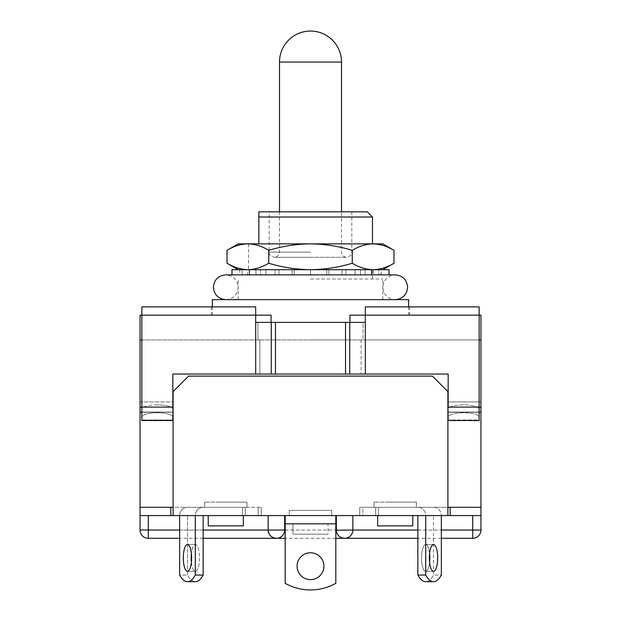 <?xml version="1.0" encoding="UTF-8"?>
<svg xmlns="http://www.w3.org/2000/svg" width="621" height="621" viewBox="0 0 621 621"><rect width="100%" height="100%" fill="white"/><g stroke="black" fill="none" stroke-linecap="round" stroke-linejoin="round"><path stroke-width="0.47" stroke-dasharray="3.1 2.33" d="M367.322 211.839L258.848 211.839L258.848 217.008L372.484 217.008M310.5 211.839L269.18 211.839L310.5 211.839M310.5 278.992L382.815 278.992L310.5 278.992M258.848 217.008L258.848 243.867M408.641 299.656L212.359 299.656M479.148 412.259L479.148 420.526L479.148 417.188L479.148 419.975L448.16 419.975L479.148 419.975L479.148 420.526L448.16 420.526L448.16 417.188A15.494 4.401 180 0 1 463.654 412.786A15.494 4.401 180 0 1 479.148 417.188A15.494 4.401 180 0 0 463.654 412.786A15.494 4.401 180 0 0 448.16 417.188L448.16 374.036L275.468 374.036L345.532 374.036L345.532 322.377L345.532 374.036L448.16 374.036L448.16 412.259L479.148 412.259L448.16 412.259L479.148 412.259L479.148 409.262L479.148 417.188L479.148 409.262L479.148 412.049L448.16 412.049L448.16 409.262L448.16 417.188L448.16 409.262A15.494 4.401 0 0 1 463.654 404.861A15.494 4.401 0 0 1 479.148 409.262A15.494 4.401 0 0 0 463.654 404.861A15.494 4.401 0 0 0 448.16 409.262L448.16 412.259L479.148 412.259L479.148 306.883L365.319 306.883L365.319 322.377L365.319 315.15L409.674 315.15L349.918 315.15L408.641 315.15L349.918 315.15L349.918 339.943L310.5 339.943L349.918 339.943L349.918 322.377M157.346 404.861A15.494 4.401 0 0 0 141.852 409.262L141.852 417.188A15.494 4.401 180 0 1 157.346 412.786A15.494 4.401 180 0 1 172.84 417.188L172.84 409.262A15.494 4.401 0 0 0 157.346 404.861M345.532 374.036L349.724 374.036L349.724 322.377L365.319 322.377L363.068 322.377L363.068 339.943L349.918 339.943L363.068 339.943L363.068 322.377L345.532 322.377L345.532 374.036L259.873 374.036L259.873 339.943L255.681 339.943L259.873 339.943L257.932 339.943L257.932 322.377L255.681 322.377L255.681 306.883L255.681 322.377L255.681 306.883L141.852 306.883L141.852 407.097L141.852 315.15L271.082 315.15L212.359 315.15L271.082 315.15L271.082 339.943L310.5 339.943L257.932 339.943L257.932 322.377L345.532 322.377L255.681 322.377L275.468 322.377L275.468 374.036L172.84 374.036L259.873 374.036L259.873 339.943L257.932 339.943L271.082 339.943L271.082 322.377M140.043 507.303L170.822 507.303L170.822 515.57L140.043 515.57L148.303 515.57L140.043 515.57L140.043 507.303L261.278 507.303L140.043 507.303L140.043 315.15L141.852 315.15L141.852 339.943L255.681 339.943L255.681 374.036L172.84 374.036L172.84 407.097L172.84 374.036L172.84 407.097L141.852 407.097L141.852 339.943L255.681 339.943L255.681 374.036L275.468 374.036L275.468 322.377L365.319 322.377L365.319 315.15L480.957 315.15L480.957 339.943L140.043 339.943L480.957 339.943L480.957 407.097L447.904 407.097L447.904 391.595L447.904 407.097M141.852 417.188L141.852 409.262A15.494 4.401 0 0 1 157.346 404.861A15.494 4.401 0 0 1 172.84 409.262L172.84 417.188A15.494 4.401 180 0 0 157.346 412.786A15.494 4.401 180 0 0 141.852 417.188L141.852 407.097L141.852 412.259L141.852 407.097L172.84 407.097L141.852 407.097L172.84 407.097L172.84 420.526L141.852 420.526L141.852 417.188M365.319 306.883L409.674 306.883L365.319 306.883L365.319 315.15L365.319 306.883M365.319 322.377L365.319 374.036L365.319 339.943L479.148 339.943L365.319 339.943L365.319 374.036L448.16 374.036L448.16 407.097L479.148 407.097L448.16 407.097L479.148 407.097L448.16 407.097L448.16 412.259M225.788 299.656L395.212 299.656C387.683 298.918 383.553 294.781 382.815 287.259C383.553 279.729 387.683 275.592 395.212 274.862L225.788 274.862C233.317 275.592 237.447 279.729 238.185 287.259C237.447 294.781 233.317 298.918 225.788 299.656L395.212 299.656M349.724 374.036L365.319 374.036M349.724 322.377L345.532 322.377M172.84 412.259L172.84 409.262L172.84 412.049L141.852 412.049L141.852 409.262L141.852 412.259L172.84 412.049L141.852 412.259M255.681 322.377L255.681 374.036M172.84 419.975L172.84 417.188L172.84 420.526L172.84 419.975L141.852 419.975L172.84 419.975M382.815 243.867L310.5 243.867C324.814 244.053 338.732 246.211 352.254 250.325L352.254 263.234C338.732 267.348 324.814 269.506 310.5 269.693L373.128 269.693L310.5 269.693C296.357 269.53 282.446 267.379 268.746 263.234C261.93 267.372 254.975 269.522 247.872 269.693L238.185 269.693L247.872 269.693L237.338 267.954M226.999 250.325C233.814 246.188 240.769 244.037 247.872 243.867C254.99 244.037 261.946 246.195 268.746 250.325C282.446 246.18 296.357 244.03 310.5 243.867L238.185 243.867M394.001 263.234C387.186 267.372 380.231 269.522 373.128 269.693L382.815 269.693L373.128 269.693C366.01 269.522 359.054 267.364 352.254 263.234M352.254 250.325C359.07 246.188 366.025 244.037 373.128 243.867L383.662 245.605M384.104 245.745L394.001 250.325M268.746 250.325L268.746 263.234M236.896 267.814L226.999 263.234M389.018 269.693L310.5 269.693L310.5 274.862L310.5 269.693L292.18 269.693L292.18 274.862L292.18 269.693L260.463 269.693L260.463 274.862L260.463 269.693L242.143 269.693L242.143 274.862L242.143 269.693L239.737 269.693L239.737 274.862M381.263 274.862L381.263 269.693L275.119 269.693L275.119 274.862L275.119 269.693L278.992 269.693L260.463 269.693L265.935 269.693L265.935 274.862L265.935 269.693L242.143 269.693L249.626 269.693L249.626 274.862L249.626 269.693L247.484 269.693L247.484 274.862M249.215 269.693L249.215 274.862L249.215 269.693L255.922 269.693L255.922 274.862L255.922 269.693L249.215 269.693M328.82 269.693L328.82 274.862L328.82 269.693L326.809 269.693L328.82 269.693M360.537 269.693L360.537 274.862L360.537 269.693L355.065 269.693L360.537 269.693M231.982 269.693L345.881 269.693L345.881 274.862L345.881 269.693L342.008 269.693L355.065 269.693L355.065 274.862L355.065 269.693L378.857 269.693L378.857 274.862L378.857 269.693L371.374 269.693L371.374 274.862L371.374 269.693L373.516 269.693L373.516 274.862M371.785 269.693L371.785 274.862L371.785 269.693L365.078 269.693L365.078 274.862L365.078 269.693L371.785 269.693M381.263 269.693L373.516 269.693M294.191 269.693L292.18 269.693L294.191 269.693L294.191 274.862L294.191 269.693M239.737 269.693L247.484 269.693M326.809 269.693L326.809 274.862L326.809 269.693M310.5 269.693L310.5 274.862L310.5 269.693M342.008 269.693L342.008 274.862L342.008 269.693M278.992 269.693L278.992 274.862L278.992 269.693M480.957 407.097L480.957 515.57L268.14 515.57L480.957 515.57L359.722 515.57L447.904 515.57L359.722 515.57L447.904 515.57L447.904 391.595L432.402 376.101L188.598 376.101L432.402 376.101L447.904 391.595L432.402 376.101L188.598 376.101L173.096 391.595L173.096 515.57L447.904 515.57L447.904 401.927L447.904 507.303L480.957 507.303L359.722 507.303L447.904 507.303L447.904 515.57M310.5 515.57L289.324 515.57L310.5 515.57M310.5 510.4L289.324 510.4L310.5 510.4M225.788 507.303L204.612 507.303L225.788 507.303M225.788 502.141L204.612 502.141L225.788 502.141M395.212 507.303L374.036 507.303L395.212 507.303M395.212 502.141L374.036 502.141L395.212 502.141M148.303 515.57L268.14 515.57L148.303 515.57L148.303 530.031L140.043 530.031M170.822 515.57L261.278 515.57L173.096 515.57L261.278 515.57L173.096 515.57L173.096 401.927L140.043 401.927L140.043 412.049L140.043 401.927L173.096 401.927L173.096 412.259L173.096 391.595L173.096 515.57M140.043 412.259L173.096 412.259M480.957 401.927L447.904 401.927L480.957 401.927M173.096 391.595L188.598 376.101L173.096 391.595M480.957 507.303L447.904 507.303M359.722 507.303L359.722 515.57L359.722 507.303M375.682 507.303L375.682 515.57L375.682 507.303M450.178 507.303L450.178 515.57M170.822 507.303L173.096 507.303M261.278 507.303L261.278 515.57L261.278 507.303M245.318 507.303L245.318 515.57L245.318 507.303M480.957 530.031L352.86 530.031L352.86 515.57M276.407 538.298C281.391 537.77 284.146 535.015 284.674 530.031C284.146 535.015 281.391 537.77 276.407 538.298C271.424 537.77 268.668 535.015 268.14 530.031A8.267 8.267 0 0 0 276.407 538.298A8.267 8.267 0 0 0 284.674 530.031L336.326 530.031A8.267 8.267 0 0 0 344.593 538.298C339.609 537.77 336.854 535.015 336.326 530.031L352.86 530.031A8.267 8.267 0 0 1 344.593 538.298C349.576 537.77 352.332 535.015 352.86 530.031C352.332 535.015 349.576 537.77 344.593 538.298C339.609 537.77 336.854 535.015 336.326 530.031L336.326 515.57M268.14 515.57L268.14 530.031L268.14 515.57L268.14 530.031L284.674 530.031L284.674 515.57M203.152 538.298L179.648 538.298M441.352 538.298L417.848 538.298M335.814 538.298L285.186 538.298M220.362 525.902L243.347 525.902L220.362 525.902M231.214 515.57L208.221 515.57L231.214 515.57M219.244 507.303L246.964 507.303L219.244 507.303M219.244 502.141L246.964 502.141L219.244 502.141M191.4 562.238A13.429 4.153 -90 0 0 195.328 571.351A13.429 4.153 -90 0 0 199.481 557.922A13.429 4.153 -90 0 0 195.328 544.493A13.429 4.153 -90 0 0 191.4 553.606M203.152 515.57L203.152 575.062L195.289 575.062A51.652 15.96 -90 0 1 187.472 581.683A51.652 15.96 -90 0 1 179.648 575.062L187.511 575.062A51.652 15.96 -90 0 0 195.328 581.683A51.652 15.96 -90 0 1 187.511 575.062L187.511 515.57L258.173 515.57L187.511 515.57L258.173 515.57L187.511 515.57L187.511 575.062L179.648 575.062L179.648 515.57A8.267 7.863 -90 0 1 187.511 507.303L203.152 507.303A8.267 7.863 90 0 0 195.289 515.57A8.267 7.863 90 0 1 203.152 507.303L187.511 507.303A8.267 7.863 -90 0 0 179.648 515.57L195.289 515.57L179.648 515.57M258.173 515.57L258.173 507.303L258.173 515.57M242.532 515.57L242.532 507.303L242.532 515.57M292.941 534.161L328.059 534.161L328.059 523.829L292.941 523.829L328.059 523.829L292.941 523.829L328.059 523.829L328.059 534.161L292.941 534.161L292.941 523.829L292.941 534.161L328.059 534.161L292.941 534.161M289.324 515.57L331.676 515.57L331.676 510.4L289.324 510.4L331.676 510.4L289.324 510.4L331.676 510.4L331.676 515.57L289.324 515.57L289.324 510.4L289.324 515.57L289.324 510.4L289.324 515.57L331.676 515.57L289.324 515.57M297.071 566.189A13.429 13.429 0 0 0 310.5 579.618A13.429 13.429 0 0 0 323.929 566.189A13.429 13.429 0 0 0 310.5 552.76A13.429 13.429 0 0 0 297.071 566.189A13.429 13.429 0 0 1 310.5 552.76A13.429 13.429 0 0 1 323.929 566.189A13.429 13.429 0 0 1 310.5 579.618A13.429 13.429 0 0 1 297.071 566.189A13.429 13.429 0 0 1 310.5 552.76A13.429 13.429 0 0 1 323.929 566.189A13.429 13.429 0 0 1 310.5 579.618A13.429 13.429 0 0 1 297.071 566.189M285.186 515.57L285.186 583.321A51.652 51.652 0 0 0 335.814 583.321L335.814 523.829L335.814 583.321A51.652 51.652 0 0 1 285.186 583.321L285.186 523.829L335.814 523.829L285.186 523.829L285.186 515.57L335.814 515.57L285.186 515.57L335.814 515.57L285.186 515.57L285.186 583.321A51.652 51.652 0 0 0 335.814 583.321L335.814 515.57L335.814 523.829L285.186 523.829L335.814 523.829L335.814 515.57M412.779 515.57L412.779 525.902L377.653 525.902L412.779 525.902L377.653 525.902L377.653 515.57L412.779 515.57L377.653 515.57M388.668 507.303L416.388 507.303L388.668 507.303M388.668 502.141L416.388 502.141L388.668 502.141M429.6 553.606A13.429 4.153 90 0 0 425.672 544.493A13.429 4.153 90 0 0 421.519 557.922A13.429 4.153 90 0 0 425.672 571.351A13.429 4.153 90 0 0 429.6 562.238M417.848 515.57L362.827 515.57L417.848 515.57L362.827 515.57L362.827 507.303L433.489 507.303A8.267 7.863 90 0 1 441.352 515.57A8.267 7.863 90 0 0 433.489 507.303L362.827 507.303L362.827 515.57L378.468 515.57L378.468 507.303L378.468 515.57L433.489 515.57L417.848 515.57L417.848 575.062L425.711 575.062L425.711 515.57A8.267 7.863 -90 0 0 417.848 507.303A8.267 7.863 -90 0 1 425.711 515.57L441.352 515.57L425.711 515.57M417.848 575.062A51.652 15.96 90 0 0 425.672 581.683L433.528 581.683A51.652 15.96 90 0 0 441.352 575.062L433.489 575.062L433.489 515.57L433.489 575.062A51.652 15.96 90 0 1 425.672 581.683A51.652 15.96 90 0 0 433.489 575.062L441.352 575.062L441.352 515.57M243.347 515.57L243.347 525.902L208.221 525.902L208.221 515.57M191.617 557.922A13.429 4.153 -90 0 1 187.472 571.351A13.429 4.153 -90 0 1 183.319 557.922A13.429 4.153 -90 0 1 187.472 544.493A13.429 4.153 -90 0 1 191.617 557.922M199.481 557.922A13.429 4.153 -90 0 1 195.328 571.351A13.429 4.153 -90 0 1 191.175 557.922A13.429 4.153 -90 0 1 195.328 544.493A13.429 4.153 -90 0 1 199.481 557.922M195.289 575.062L195.289 515.57M203.152 575.062A51.652 15.96 -90 0 1 195.328 581.683L187.472 581.683M331.676 515.57L331.676 510.4L331.676 515.57M437.681 557.922A13.429 4.153 90 0 1 433.528 571.351A13.429 4.153 90 0 1 429.383 557.922A13.429 4.153 90 0 1 433.528 544.493A13.429 4.153 90 0 1 437.681 557.922M429.825 557.922A13.429 4.153 90 0 1 425.672 571.351A13.429 4.153 90 0 1 421.519 557.922A13.429 4.153 90 0 1 425.672 544.493A13.429 4.153 90 0 1 429.825 557.922M433.528 581.683A51.652 15.96 90 0 1 425.711 575.062M341.496 62.046L279.504 62.046M310.5 252.134L269.18 252.134L310.5 252.134M361.127 339.943L361.127 374.036L361.127 339.943M275.468 374.036L275.468 322.377M271.276 322.377L271.276 374.036M173.096 412.049L140.043 412.049L173.096 412.049M480.957 412.049L447.904 412.049L480.957 412.049M173.096 407.097L140.043 407.097M472.697 538.298L472.697 515.57M417.848 530.031L441.352 530.031M285.186 530.031L335.814 530.031M179.648 530.031L203.152 530.031M268.14 530.031L148.303 530.031L148.303 538.298M285.186 523.829L335.814 523.829M351.82 211.839L351.82 252.134C352.348 254.268 350.624 255.992 346.658 257.296C343.522 256.993 341.798 255.27 341.496 252.134L341.496 211.839M279.504 211.839L279.504 252.134C279.202 255.27 277.478 256.993 274.342 257.296L310.5 257.296L274.342 257.296C270.376 255.992 268.652 254.268 269.18 252.134L269.18 211.839M372.484 278.992L372.484 269.693M382.815 299.656L382.815 278.992M408.641 315.15L408.641 306.883M212.359 315.15L212.359 306.883M238.185 299.656L238.185 278.992M310.5 257.296L346.658 257.296L310.5 257.296M409.674 306.883L409.674 315.15M211.326 306.883L211.326 315.15M248.516 243.867L248.516 269.693M204.612 502.141L204.612 507.303L204.612 502.141M374.036 502.141L374.036 507.303L374.036 502.141M480.957 412.259L447.904 412.259M416.388 502.141L416.388 507.303L416.388 502.141M246.964 502.141L246.964 507.303L246.964 502.141M195.328 571.351L187.472 571.351L195.328 571.351M195.328 544.493L187.472 544.493L195.328 544.493M425.672 571.351L433.528 571.351L425.672 571.351M425.672 544.493L433.528 544.493L425.672 544.493"/><path stroke-width="0.93" d="M310.5 211.839L367.322 211.839L372.484 217.008L258.848 217.008L258.848 211.839L310.5 211.839M279.504 62.046A30.996 30.996 0 0 1 310.5 31.05A30.996 30.996 0 0 1 341.496 62.046L279.504 62.046L279.504 211.839M258.848 243.867L258.848 217.008M212.359 306.883L212.359 299.656L408.641 299.656L408.641 306.883M349.918 322.377L349.918 315.15L365.319 315.15L365.319 374.036L448.16 374.036L448.16 407.097L479.148 407.097L479.148 315.15L480.957 315.15L480.957 507.303L447.904 507.303M271.276 322.377L349.724 322.377L349.724 374.036L271.276 374.036L271.276 322.377L255.681 322.377L255.681 315.15L141.852 315.15L141.852 407.097L140.043 407.097L140.043 339.943L141.852 339.943L140.043 339.943L140.043 315.15L141.852 315.15L141.852 306.883L255.681 306.883L255.681 315.15L271.082 315.15L271.082 322.377M365.319 306.883L479.148 306.883L479.148 315.15L365.319 315.15L365.319 306.883M349.724 374.036L365.319 374.036M271.276 374.036L172.84 374.036L172.84 407.097L141.852 407.097L141.852 420.526L172.84 420.526L173.096 407.097M479.148 339.943L480.957 339.943L479.148 339.943M447.904 407.097L448.16 420.526L479.148 420.526L479.148 407.097L480.957 407.097M349.724 322.377L365.319 322.377M255.681 322.377L255.681 374.036M268.746 250.325C261.93 246.188 254.975 244.037 247.872 243.867C240.754 244.037 233.799 246.195 226.999 250.325L238.185 243.867L382.815 243.867L394.001 250.325L394.001 263.234C387.201 267.364 380.246 269.522 373.128 269.693C366.025 269.522 359.07 267.372 352.254 263.234L352.254 250.325C338.732 246.211 324.814 244.053 310.5 243.867C296.357 244.03 282.446 246.18 268.746 250.325L268.746 263.234C282.446 267.379 296.357 269.53 310.5 269.693C324.814 269.506 338.732 267.348 352.254 263.234M394.001 250.325C387.186 246.188 380.231 244.037 373.128 243.867C366.01 244.037 359.054 246.195 352.254 250.325M383.662 245.605L384.104 245.745M226.999 250.325L226.999 263.234C233.814 267.372 240.769 269.522 247.872 269.693C254.99 269.522 261.946 267.364 268.746 263.234M237.338 267.954L236.896 267.814M231.982 274.862L231.982 269.693L389.018 269.693L389.018 274.862M203.152 530.031L268.14 530.031L268.14 515.57M336.334 530.241L352.86 530.031A8.267 8.267 0 0 1 344.593 538.298A8.267 8.267 0 0 1 336.326 530.031L336.326 515.57M480.957 507.303L480.957 515.57L447.904 515.57L447.904 391.595L432.402 376.101L188.598 376.101L173.096 391.595L173.096 515.57L447.904 515.57M140.043 407.097L140.043 515.57L173.096 515.57M173.096 507.303L140.043 507.303M450.178 507.303L450.178 515.57M170.822 507.303L170.822 515.57M417.848 530.031L352.86 530.031L352.86 515.57M268.14 530.031A8.267 8.267 0 0 0 276.407 538.298C271.424 537.77 268.668 535.015 268.14 530.031L284.674 530.031L284.674 515.57M285.186 530.031L284.674 530.031A8.267 8.267 0 0 1 276.407 538.298L203.152 538.298M179.648 538.298L148.303 538.298L148.303 515.57M417.848 538.298L344.376 538.291M441.352 530.031L472.697 530.031L472.697 538.298L441.352 538.298M344.593 538.298L335.814 538.298M285.186 538.298L276.407 538.298M208.221 515.57L208.221 525.902L243.347 525.902L243.347 515.57M183.319 557.922A13.429 4.153 -90 0 0 187.472 571.351A13.429 4.153 -90 0 0 191.617 557.922A13.429 4.153 -90 0 0 187.472 544.493A13.429 4.153 -90 0 0 183.319 557.922M191.4 553.606A13.429 4.153 -90 0 0 191.175 557.922A13.429 4.153 -90 0 0 191.4 562.238M179.648 515.57L179.648 575.062A51.652 15.96 -90 0 0 187.472 581.683L195.328 581.683A51.652 15.96 -90 0 0 203.152 575.062L195.289 575.062L195.289 515.57M203.152 575.062L203.152 515.57M187.472 581.683A51.652 15.96 -90 0 0 195.289 575.062M297.071 566.189A13.429 13.429 0 0 0 310.5 579.618A13.429 13.429 0 0 0 323.929 566.189A13.429 13.429 0 0 0 310.5 552.76A13.429 13.429 0 0 0 297.071 566.189M335.814 515.57L335.814 523.829L285.186 523.829L285.186 515.57M285.186 523.829L285.186 583.321A51.652 51.652 0 0 0 335.814 583.321L335.814 523.829M377.653 515.57L377.653 525.902L412.779 525.902L412.779 515.57M429.383 557.922A13.429 4.153 90 0 0 433.528 571.351A13.429 4.153 90 0 0 437.681 557.922A13.429 4.153 90 0 0 433.528 544.493A13.429 4.153 90 0 0 429.383 557.922M429.6 562.238A13.429 4.153 90 0 0 429.825 557.922A13.429 4.153 90 0 0 429.6 553.606M417.848 515.57L417.848 575.062L425.711 575.062A51.652 15.96 90 0 0 433.528 581.683A51.652 15.96 90 0 0 441.352 575.062L441.352 515.57M425.711 575.062L425.711 515.57M417.848 575.062A51.652 15.96 90 0 0 425.672 581.683L433.528 581.683M275.468 322.377L275.468 374.036M345.532 374.036L345.532 322.377M472.697 538.298A8.267 8.267 0 0 0 480.957 530.031L472.697 530.031L472.697 515.57M335.814 530.031L336.326 530.031M140.043 515.57L140.043 530.031L179.648 530.031M341.496 211.839L341.496 62.046M372.484 243.867L372.484 217.008M238.185 269.693L226.999 263.234M382.815 269.693L394.001 263.234M225.788 299.656C218.258 298.918 214.121 294.781 213.391 287.259C214.121 279.729 218.258 275.592 225.788 274.862L395.212 274.862C402.742 275.592 406.879 279.729 407.609 287.259C406.879 294.781 402.742 298.918 395.212 299.656M141.852 412.259L140.043 412.259M480.957 412.259L479.148 412.259M480.957 530.031L480.957 515.57M140.043 530.031A8.267 8.267 0 0 0 148.303 538.298"/></g></svg>

